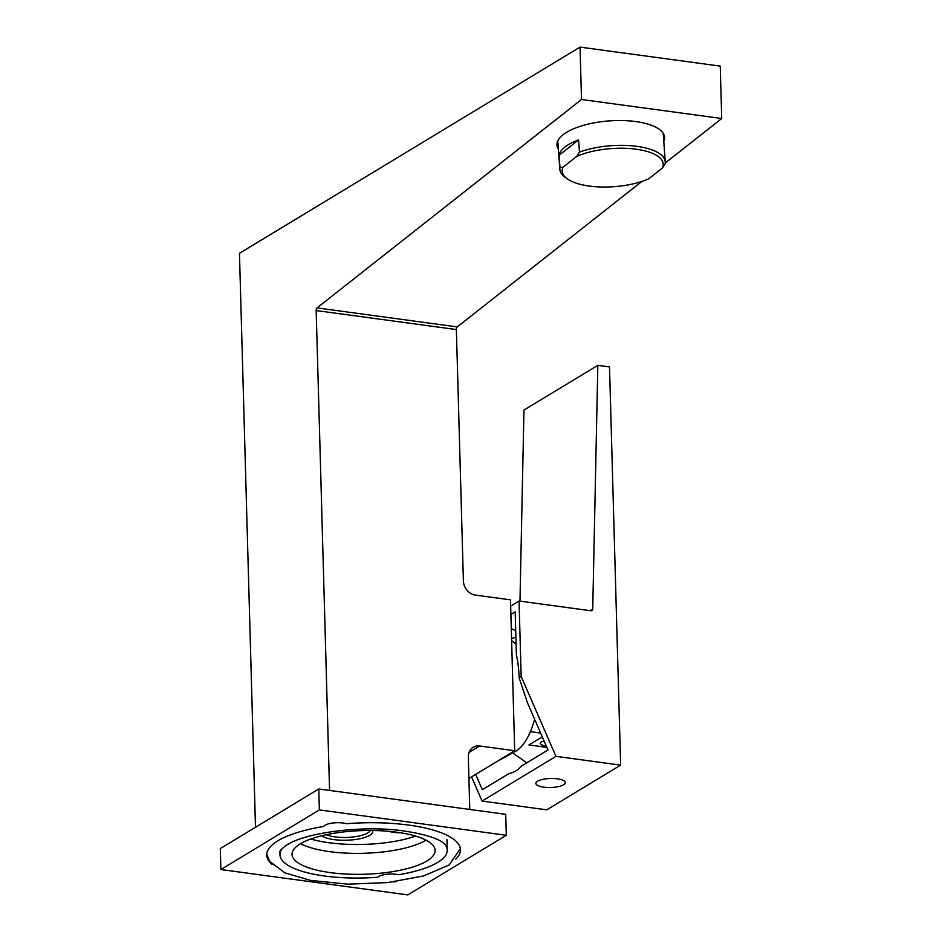<?xml version="1.0" encoding="UTF-8"?>
<svg xmlns="http://www.w3.org/2000/svg" width="942" height="942" viewBox="0 0 942 942"><rect width="100%" height="100%" fill="white"/><g stroke="black" fill="none" stroke-linecap="round" stroke-linejoin="round"><path stroke-width="1.41" d="M537.552 781.224A14.754 4.51 -1.6 0 1 557.476 778.834A14.754 4.51 -1.6 0 1 563.646 784.757A14.754 4.51 -1.6 0 1 543.722 787.147A14.754 4.51 -1.6 0 1 537.552 781.224M662.367 168.053L665.146 163.708A52.846 19.935 175.8 0 0 665.252 161.753A52.846 19.935 175.8 0 0 636.957 146.351A52.846 19.935 175.8 0 0 579.46 152.086L578.576 139.887A52.846 19.935 175.8 0 0 559.077 155.253L559.96 167.464A52.846 19.935 175.8 0 0 559.854 169.419A52.846 19.935 175.8 0 0 565.012 177.178L567.143 178.733A50.644 19.111 175.8 0 0 648.72 178.803L662.367 168.053A50.644 19.111 175.8 0 0 636.086 149.189A50.644 19.111 175.8 0 0 576.681 156.431L563.033 167.181A50.644 19.111 175.8 0 0 567.143 178.733M559.96 167.464L563.033 167.181M576.681 156.431L579.46 152.086M578.576 139.887L559.077 155.253M220.287 848.589L318.773 788.972L505.713 814.324L506.301 835.283L407.815 894.9L220.875 869.537L220.287 848.589M426.055 840.182A71.557 21.854 -1.6 0 1 329.665 851.639A71.557 21.854 -1.6 0 1 300.533 843.691M220.875 869.537L319.35 809.92L318.773 788.972M319.35 809.92L506.301 835.283M455.763 859.151A96.885 29.579 -1.6 0 0 460.426 849.708A96.885 29.579 -1.6 0 0 346.444 823.72A13.212 4.039 178.4 0 0 332.95 822.99A13.212 4.039 178.4 0 0 323.824 826.44A96.885 29.579 -1.6 0 0 266.739 855.112A96.885 29.579 -1.6 0 0 271.991 864.344M393.261 881.936A13.212 4.039 178.4 0 0 396.158 881.547M282.506 848.189A83.673 25.552 178.4 0 0 279.951 854.747A83.673 25.552 178.4 0 0 377.648 877.249A13.212 4.039 178.4 0 1 398.607 874.729A83.673 25.552 178.4 0 0 447.226 850.073A83.673 25.552 178.4 0 0 444.283 843.655M330.242 872.598A71.557 21.854 -1.6 0 1 292.055 854.406A71.557 21.854 -1.6 0 1 362.976 830.573A71.557 21.854 -1.6 0 1 435.122 850.414A71.557 21.854 -1.6 0 1 330.242 872.598M496.964 761.489L516.805 750.609A50.644 22.843 -82.3 0 0 534.609 719.252M510.894 614.478L515.18 611.888L516.381 654.867A74.865 33.759 -82.3 0 1 519.113 677.71L521.162 676.462L519.054 601.02L590.846 610.757A2.202 1.849 58.8 0 0 592.73 609.027L597.829 365.331L523.964 410.041L519.972 601.137M519.054 601.02L510.658 606.095M482.092 801.065L546.772 809.837L620.637 765.128L555.957 756.355L482.092 801.065L471.553 776.867M521.162 676.462L555.957 756.355M519.113 677.71L527.496 702.909L547.985 749.962L521.432 766.034C517.947 770.156 513.767 772.687 508.892 773.629L482.328 789.702L475.663 774.383M597.829 365.331L609.509 366.921L620.637 765.128M511.294 628.691L515.71 630.61M515.886 637.251L511.565 638.511M546.866 747.371L528.921 744.945L541.226 737.492A8.808 3.968 -82.3 0 0 542.192 736.656M544.087 741.013A9.243 2.826 178.4 0 0 541.309 742.061A9.243 2.826 178.4 0 0 540.237 743.426A9.243 2.826 178.4 0 0 546.219 745.899M530.393 731.663L540.626 733.041M469.775 809.449L468.315 756.991A13.212 11.08 -121.2 0 1 473.155 747.277A13.212 11.08 -121.2 0 1 479.643 745.993L514.697 750.75L510.482 599.854L475.427 595.097A13.212 11.08 -121.2 0 1 463.393 580.943L456.375 329.57A2.202 0.989 97.7 0 1 457.259 326.921L641.855 181.441M457.259 326.921L317.042 307.904A2.202 0.989 -82.3 0 0 316.171 310.554L329.57 790.432M665.24 163.013L721.713 118.515L581.508 99.499L580.037 47.1L239.456 253.28L255.494 827.276M317.042 307.904L581.508 99.499M663.78 141.43A53.941 20.347 175.8 0 0 664.581 137.273A53.941 20.347 175.8 0 0 635.697 121.553A53.941 20.347 175.8 0 0 556.981 145.092A53.941 20.347 175.8 0 0 558.37 149.083M580.037 47.1L720.253 66.117L721.713 118.515M514.697 750.75L468.916 778.469M310.695 839.028A72.664 22.184 178.4 0 0 328.888 842.725A72.664 22.184 178.4 0 0 415.646 836.107M400.644 832.775A17.18 5.24 -1.6 0 1 393.685 832.363A17.18 5.24 -1.6 0 1 388.846 831.327M663.486 137.367A53.941 20.347 175.8 0 0 664.169 135.259M557.099 143.031A53.941 20.347 175.8 0 0 558.076 145.021M592.73 609.027L590.069 610.652M541.226 737.492L542.639 737.68M316.171 310.554L456.375 329.57M479.643 745.993L469.022 752.434M372.537 830.503A26.423 8.066 -1.6 0 1 370.736 834.636A26.423 8.066 -1.6 0 1 369.7 835.342A26.423 8.066 -1.6 0 1 344.866 840.264A26.423 8.066 -1.6 0 1 321.74 835.742M370.253 830.479A24.221 7.395 -1.6 0 1 368.64 832.339A24.221 7.395 -1.6 0 1 367.686 832.975A24.221 7.395 -1.6 0 1 326.203 834.718M557.782 140.947L559.854 169.419M663.192 133.281L665.252 161.753M266.774 854.064L269.483 861.235L285.014 872.904L310.554 880.393L347.739 884.161L387.786 882.583L423.7 875.907L449.181 864.933L460.332 848.66M447.156 847.659L445.248 844.527C439.478 838.792 425.749 834.282 404.059 830.997C365.837 825.192 307.869 831.727 287.322 844.68C281.517 848.824 279.044 851.368 279.88 852.333M446.932 839.593L447.226 850.073M511.624 640.56L516.086 644.21M513.001 753.082L526.708 762.843"/></g></svg>
